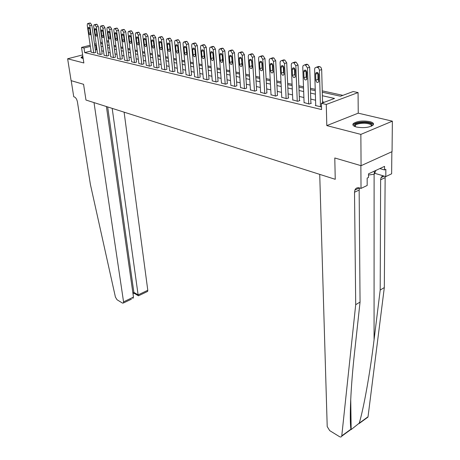 <?xml version="1.0" encoding="UTF-8"?>
<svg xmlns="http://www.w3.org/2000/svg" width="460" height="460" viewBox="0 0 460 460"><rect width="100%" height="100%" fill="white"/><g stroke="black" fill="none" stroke-linecap="round" stroke-linejoin="round"><path stroke-width="0.69" d="M369.765 121.595C362.612 120.445 357.138 121.095 353.343 123.55C352.176 124.959 353.228 126.12 356.494 127.035C363.607 128.225 369.115 127.604 373.02 125.16C374.25 123.694 373.163 122.504 369.765 121.595M82.84 56.235L81.104 57.362L82.15 58.242L83.174 58.414M322.287 92.213L340.544 96.221L353.176 91.54L358.07 92.575L326.272 104.454L321.402 103.322L334.535 98.451L322.379 95.732M358.236 113.166L326.807 125.603L360.858 134.389L361.071 165.686L392.058 151.645L392.368 121.17L358.236 113.166L358.07 92.575M342.884 95.352L322.253 90.856M315.226 89.326L310.391 88.268M303.497 86.767L298.856 85.755M292.089 84.278L287.644 83.312M280.997 81.863L276.73 80.931M270.204 79.505L266.11 78.614M259.693 77.217L255.766 76.36M249.458 74.986L245.686 74.163M239.493 72.812L235.871 72.019M229.776 70.691L226.303 69.937M220.311 68.626L216.97 67.902M211.077 66.614L207.874 65.918M202.072 64.653L198.99 63.98M193.28 62.732L190.331 62.088M184.707 60.864L181.867 60.248M176.335 59.041L173.61 58.443M168.159 57.258L165.542 56.683M160.172 55.516L157.659 54.97M152.369 53.814L149.954 53.285M144.739 52.152L142.422 51.646M137.281 50.525L135.056 50.042M129.99 48.932L127.857 48.467M122.86 47.38L120.807 46.931M115.88 45.856L113.913 45.431M360.858 134.389L392.368 121.17M82.645 54.907L67.632 58.776L83.852 62.962L81.518 47.414L90.171 45.235M131.41 299.178L123.435 302.99L122.481 303.094L117.047 299.753L115.42 297.097L90.373 184.333L77.441 101.982C76.889 99.354 75.894 97.687 74.439 96.979L73.744 96.755L71.196 80.672L83.57 84.306L71.099 80.649L67.632 58.776M91.011 50.991L84.692 52.612L321.574 109.56L321.402 103.322M324.329 102.235L322.546 101.821M315.56 100.205L310.753 99.096M303.893 97.514L299.282 96.45M292.543 94.892L288.121 93.869M281.503 92.345L277.259 91.362M270.762 89.861L266.685 88.918M260.302 87.446L256.392 86.543M250.113 85.094L246.359 84.226M240.189 82.8L236.584 81.966M230.517 80.569L227.056 79.77M221.087 78.39L217.764 77.619M211.893 76.262L208.702 75.526M202.923 74.192L199.853 73.485M194.166 72.168L191.222 71.49M185.621 70.196L182.792 69.546M177.278 68.27L174.564 67.643M169.13 66.389L166.52 65.786M161.167 64.549L158.665 63.969M153.387 62.755L150.983 62.198M145.785 60.996L143.474 60.461M138.351 59.282L136.131 58.765M131.077 57.598L128.949 57.109M123.97 55.959L121.923 55.487M117.007 54.349L115.046 53.895M110.199 52.779L108.313 52.342M103.534 51.238L101.723 50.818M97.002 49.732L95.346 49.875M91.189 52.187L93.995 52.969L95.709 52.4M97.572 53.699L100.441 54.498L102.16 53.923M104.092 55.246L107.019 56.062L108.744 55.476M110.751 56.821L113.741 57.655L115.466 57.057M117.553 58.431L120.606 59.288L122.337 58.679M124.499 60.076L127.621 60.95L129.358 60.335M131.6 61.761L134.797 62.652L136.534 62.025M138.862 63.48L142.129 64.394L143.865 63.756M146.286 65.234L149.621 66.177L151.369 65.521M153.876 67.033L157.291 67.994L159.039 67.332M161.644 68.873L165.14 69.857L166.888 69.184M169.59 70.754L173.167 71.76L174.915 71.076M177.727 72.68L181.384 73.715L183.137 73.013M186.058 74.652L189.802 75.71L191.555 74.997M194.586 76.67L198.421 77.757L200.175 77.033M203.326 78.735L207.253 79.856L209.007 79.114M212.278 80.856L216.309 82.001L218.063 81.248M221.461 83.03L225.584 84.203L227.338 83.432M230.868 85.255L235.1 86.463L236.854 85.681M240.522 87.538L244.864 88.78L246.612 87.981M250.424 89.878L254.88 91.155L256.628 90.338M260.59 92.282L265.161 93.598L266.904 92.765M271.026 94.754L275.718 96.105L277.455 95.254M281.744 97.284L286.568 98.676L288.736 97.911L288.299 97.807M292.755 99.889L297.712 101.326L299.885 100.539L299.437 100.435M304.077 102.563L309.166 104.04L311.351 103.241L310.885 103.132M315.715 105.317L315.255 105.489L320.948 106.841L321.488 106.639M361.071 165.686L334.788 157.975L335.242 179.308L85.968 100.038L94.012 102.597L123.556 301.846L133.469 297.114L106.409 106.542M326.807 125.603L326.272 104.454M84.692 52.612L84.007 47.995L81.518 47.414M83.57 84.306L85.968 100.038L83.57 84.306M102.43 43.338L101.2 43.654L102.517 43.941M107.306 44.994L109.198 45.408M114.051 46.477L116.023 46.908M120.945 47.989L122.998 48.438M127.989 49.536L130.128 50.008M135.188 51.117L137.413 51.606M142.554 52.733L144.865 53.245M150.081 54.389L152.49 54.918M157.78 56.08L160.293 56.632M165.663 57.81L168.28 58.386M173.725 59.581L176.45 60.179M181.982 61.398L184.822 62.019M190.44 63.25L193.39 63.9M199.099 65.153L202.176 65.832M207.972 67.102L211.174 67.81M217.068 69.103L220.403 69.834M226.395 71.15L229.868 71.915M235.957 73.249L239.579 74.048M245.772 75.405L249.538 76.234M255.84 77.619L259.768 78.482M266.179 79.89L270.273 80.787M276.793 82.219L281.06 83.156M287.701 84.617L292.146 85.594M298.914 87.078L303.542 88.096M310.437 89.608L315.267 90.672M108.698 41.757L106.927 42.205M94.524 44.143L96.151 43.734M100.573 42.619L102.269 42.193M106.766 41.061L108.543 40.612M96.353 45.149L94.691 45.293M90.344 46.397L84.007 47.995M315.37 94.162L310.552 93.081M303.669 91.546L299.046 90.511M292.29 88.998L287.856 88.004M281.221 86.52L276.966 85.566M270.451 84.111L266.363 83.197M259.963 81.765L256.042 80.885M249.751 79.476L245.985 78.637M239.804 77.251L236.187 76.44M230.109 75.084L226.636 74.307M220.656 72.968L217.327 72.22M211.439 70.903L208.242 70.184M202.446 68.891L199.375 68.206M193.677 66.93L190.727 66.269M185.115 65.01L182.281 64.377M176.755 63.141L174.035 62.531M168.59 61.312L165.974 60.731M160.615 59.53L158.102 58.966M152.818 57.787L150.408 57.247M145.205 56.08L142.887 55.562M137.758 54.412L135.533 53.918M130.473 52.785L128.34 52.308M123.349 51.192L121.302 50.732M116.38 49.628L114.419 49.191M109.56 48.104L107.674 47.685M102.885 46.609L101.079 46.207M96.433 49.599L95.778 45.022M91.206 52.308L87.245 25.179L87.515 23.633L88.504 23.575L89.803 25.679L93.742 52.911M95.732 52.52L91.81 25.208L89.803 25.679M88.205 28.681L88.418 27.456C89.033 27.157 89.504 27.675 89.838 29.009L90.493 33.551L90.287 34.759C89.671 35.058 89.2 34.54 88.86 33.212L88.205 28.681L89.66 28.336M89.591 23.103L90.505 23.109L91.81 25.208M112.188 108.376L138.121 294.894L147.792 290.277L147.643 291.416L147.073 291.686M124.108 112.165L147.792 290.277M123.435 302.99L123.556 301.846M107.663 106.938L133.877 292.399L138.121 294.894L138.431 295.82L138.776 295.653M134.309 293.365L133.877 292.399L132.871 292.876M132.888 298.471L133.469 297.114M355.706 304.681L354.516 192.251L354.89 190.066C355.793 188.065 357.328 187.352 359.501 187.921L361.025 188.41L360.87 165.623L334.788 157.975L335.242 179.308L319.723 174.374L327.209 426.575L329.705 430.623L339.382 436.58C340.572 437.241 341.354 437.109 341.734 436.183L355.706 304.681L360.053 302.082L354.562 352.435C350.738 386.774 349.364 418.882 350.917 429.209L351.164 429.577L359.243 423.16C363.647 408.549 369.972 373.595 374.066 339.796L380.196 290.036L380.627 179.768L381.035 177.623L382.731 175.68M380.196 290.036L384.318 287.569L385.152 176.398M359.507 187.921L359.156 190.037L360.053 302.082M359.243 423.16L368.029 416.777L384.318 287.569M361.025 188.41L367.183 185.466L367.16 178.095L368.512 177.462L368.5 173.845L384.56 166.37L384.537 169.935L385.842 169.326L385.796 176.588L391.632 173.799L391.851 151.742M374.676 173.282L385.796 176.588M368.029 416.777L366.436 417.933M379.834 168.573L384.537 169.935M97.589 53.826L93.679 26.433L93.955 24.88L94.973 24.811L96.295 26.939L100.182 54.441M102.177 54.044L98.308 26.462L96.295 26.939M94.639 29.969L94.858 28.733C95.49 28.422 95.973 28.945 96.312 30.302L96.962 34.885L96.744 36.099C96.117 36.415 95.628 35.897 95.289 34.54L94.639 29.969L96.129 29.607M96.042 24.34L96.985 24.34L98.308 26.462M104.109 55.372L100.251 27.709L100.533 26.151L101.579 26.076L102.919 28.227L106.754 55.999M108.761 55.602L104.943 27.738L102.919 28.227M101.217 31.28L101.436 30.044C102.085 29.722 102.58 30.245 102.919 31.619L103.563 36.254L103.345 37.473C102.695 37.8 102.2 37.277 101.855 35.903L101.217 31.28L102.735 30.912M102.632 25.599L103.603 25.593L104.943 27.738M110.768 56.954L106.967 29.014L107.249 27.45L108.33 27.37L109.693 29.543L113.47 57.592M115.489 57.189L111.722 29.049L109.693 29.543M107.933 32.62L108.157 31.383C108.824 31.038 109.325 31.567 109.675 32.971L110.308 37.651L110.084 38.87C109.417 39.215 108.911 38.686 108.566 37.289L107.933 32.62L109.486 32.24M109.365 26.881L110.365 26.881L111.722 29.049M117.57 58.564L113.821 30.343L114.114 28.779L115.23 28.687L116.61 30.889L120.33 59.219M122.354 58.817L118.657 30.383L116.61 30.889M114.793 33.994L115.023 32.752C115.707 32.39 116.225 32.924 116.575 34.35L117.196 39.077L116.972 40.302C116.288 40.658 115.77 40.129 115.42 38.709L114.793 33.994L116.38 33.603M116.248 28.198L117.277 28.192L118.657 30.383M82.162 58.247L83.001 57.282M83.099 57.931L82.679 58.351M82.949 56.954L81.34 57.914M354.735 126.454C353.7 123.999 357.029 122.659 364.705 122.423C370.565 122.854 372.893 124.062 371.68 126.051M371.375 126.189C371.709 124.545 369.449 123.562 364.596 123.245C360.122 123.217 357.023 123.901 355.31 125.292L355.034 126.58M373.405 124.66C372.485 123.125 369.656 122.239 364.929 122.003C359.375 121.969 355.54 122.814 353.418 124.539L353.004 125.149M368.506 175.047L374.296 174.173L375.912 170.395M374.296 171.149L374.296 174.173M124.516 60.214L120.836 31.705L121.135 30.136L122.285 30.038L123.682 32.263L127.34 60.887M129.375 60.473L125.735 31.751L123.682 32.263M121.808 35.391L122.044 34.149C122.745 33.77 123.274 34.31 123.631 35.759L124.24 40.532L124.01 41.762C123.309 42.142 122.78 41.607 122.423 40.158L121.808 35.391L123.429 34.989M123.28 29.543L124.338 29.532L125.735 31.751M131.618 61.899L128.001 33.103L128.305 31.521L129.496 31.418L130.916 33.666L134.504 62.583M136.551 62.169L132.98 33.149L130.916 33.666M128.978 36.829L129.22 35.575C129.938 35.184 130.479 35.725 130.841 37.197L131.439 42.021L131.209 43.251C130.49 43.648 129.944 43.114 129.582 41.636L128.978 36.829L130.634 36.409M130.468 30.918L131.56 30.9L132.98 33.149M138.88 63.624L135.332 34.523L135.637 32.947L136.867 32.827L138.31 35.104L141.829 64.325M143.882 63.905L140.386 34.575L138.31 35.104M136.309 38.289L136.557 37.041C137.293 36.627 137.845 37.168 138.213 38.669L138.805 43.545L138.569 44.781C137.827 45.195 137.275 44.654 136.902 43.154L136.309 38.289L138 37.858M137.816 32.326L138.943 32.303L140.386 34.575M146.303 65.389L142.83 35.983L143.14 34.396L144.411 34.27L145.872 36.57L149.322 66.102M151.386 65.676L147.959 36.041L145.872 36.57M143.813 39.79L144.055 38.536C144.82 38.099 145.383 38.651 145.757 40.175L146.332 45.103L146.096 46.339C145.337 46.776 144.768 46.23 144.388 44.7L143.813 39.79L145.538 39.341M145.331 33.764L146.498 33.741L147.959 36.041M153.899 67.189L150.495 37.473L150.817 35.886L152.128 35.748L153.617 38.076L156.981 67.919M159.056 67.488L155.71 37.536L153.617 38.076M151.484 41.319L151.731 40.066C152.513 39.612 153.094 40.164 153.473 41.722L154.037 46.701L153.795 47.932C153.013 48.392 152.433 47.846 152.047 46.287L151.484 41.319L153.249 40.859M153.019 35.236L154.227 35.207L155.71 37.536M161.661 69.034L158.343 38.996L158.665 37.41L160.028 37.254L161.535 39.617L164.818 69.782M166.905 69.345L163.645 39.065L161.535 39.617M159.333 42.889L159.585 41.636C160.39 41.158 160.988 41.711 161.374 43.297L161.926 48.334L161.678 49.565C160.873 50.048 160.275 49.496 159.89 47.909L159.333 42.889L161.138 42.412M160.891 36.742L162.133 36.708L163.645 39.065M169.613 70.92L166.382 40.56L166.704 38.973L168.113 38.801L169.648 41.193L172.839 71.685M174.932 71.242L171.764 40.629L169.648 41.193M167.371 44.493L167.63 43.24C168.452 42.734 169.067 43.292 169.458 44.913L169.993 50.002L169.746 51.232C168.918 51.744 168.308 51.192 167.911 49.571L167.371 44.493L169.217 43.999M168.946 38.289L170.229 38.243L171.764 40.629M177.744 72.847L174.61 42.159L174.932 40.572L176.393 40.388L177.951 42.809L181.056 73.634M183.155 73.186L180.078 42.234L177.951 42.809M175.599 46.138L175.858 44.884C176.709 44.355 177.336 44.913 177.738 46.569L178.261 51.715L178.008 52.946C177.157 53.481 176.531 52.923 176.123 51.273L175.599 46.138L177.485 45.626M177.192 39.865L178.52 39.819L180.078 42.234M186.076 74.825L183.034 43.792L183.362 42.211L184.874 42.009L186.461 44.459L189.462 75.63M191.573 75.175L188.594 43.878L186.461 44.459M184.029 47.823L184.287 46.575C185.167 46.011 185.811 46.575 186.219 48.26L186.725 53.463L186.472 54.694C185.593 55.257 184.949 54.694 184.535 53.015L184.029 47.823L185.961 47.294M185.639 41.486L187.007 41.434L188.594 43.878M194.603 76.849L191.665 45.471L191.998 43.895L193.568 43.671L195.178 46.155L198.076 77.677M200.192 77.217L197.323 45.563L195.178 46.155M192.665 49.548L192.924 48.3C193.827 47.713 194.488 48.277 194.908 49.996L195.396 55.257L195.143 56.482C194.241 57.08 193.579 56.517 193.154 54.797L192.665 49.548L194.637 48.996M195.322 54.464L194.873 49.72M194.287 43.148L195.707 43.085L197.323 45.563M203.343 78.924L200.514 47.19L200.847 45.62L202.475 45.373L204.113 47.892L206.896 79.77M209.024 79.304L206.264 47.288L204.113 47.892M201.514 51.313L201.773 50.071C202.705 49.45 203.383 50.019 203.814 51.773L204.28 57.097L204.027 58.316C203.096 58.943 202.417 58.38 201.986 56.626L201.514 51.313L203.533 50.744M204.24 56.603L203.699 51.175M203.153 44.85L204.625 44.775L206.264 47.288M212.296 81.052L209.582 48.95L209.915 47.386L211.606 47.121L213.273 49.668L215.941 81.915M218.074 81.443L215.435 49.053L213.273 49.668M210.582 53.13L210.847 51.888C211.807 51.232 212.503 51.802 212.945 53.601L213.388 58.983L213.135 60.197C212.181 60.858 211.479 60.289 211.036 58.495L210.582 53.13L212.652 52.538M213.365 58.673L212.761 52.791M212.244 46.592L213.768 46.512L215.435 49.053M221.473 83.231L218.88 50.761L219.219 49.203L220.967 48.915L222.669 51.497L225.21 84.117M227.355 83.639L224.836 50.87L222.669 51.497M219.886 54.987L220.15 53.757C221.139 53.061 221.858 53.636 222.306 55.47L222.479 62.123C221.49 62.819 220.771 62.249 220.317 60.415L219.886 54.987L222.002 54.372M222.72 60.743L222.059 54.498M221.559 48.386L223.14 48.294L224.836 50.87M230.886 85.462L228.424 52.612L228.752 51.066L230.575 50.749L232.306 53.366L234.715 86.371M236.865 85.888L234.485 52.733L232.306 53.366M229.425 56.89L229.689 55.671C230.707 54.941 231.449 55.511 231.909 57.385L232.058 64.095C231.046 64.831 230.305 64.262 229.839 62.387L229.425 56.89L231.593 56.252M232.311 62.847L231.598 56.269M231.115 50.221L232.754 50.117L234.485 52.733M240.54 87.751L238.211 54.516L238.544 52.98L239.637 52.486L240.436 52.636L242.196 55.292L244.467 88.688M246.629 88.199L244.386 54.642L242.196 55.292M239.217 58.845L239.476 57.638C240.528 56.862 241.293 57.437 241.764 59.357L241.897 66.119C240.844 66.895 240.08 66.326 239.602 64.411L239.217 58.845L241.391 58.109M242.15 64.986L241.396 58.196M240.919 52.106L242.627 51.991L244.386 54.642M250.441 90.102L248.256 56.471L248.59 54.947L249.74 54.418L250.556 54.573L252.35 57.264L254.472 91.063M256.64 90.568L254.547 56.603L252.35 57.264M249.268 60.852L249.521 59.656C250.608 58.84 251.396 59.415 251.879 61.375L251.988 68.195C250.907 69.017 250.119 68.448 249.63 66.481L249.268 60.852L251.447 60.018M252.241 67.16L251.453 60.191M250.987 54.044L252.753 53.918L254.547 56.603M260.607 92.517L258.577 58.472L258.899 56.971L260.113 56.402L260.952 56.563L262.781 59.288L264.747 93.501M266.915 93.001L264.983 58.615L262.781 59.288M259.584 62.916L259.837 61.732C260.958 60.864 261.769 61.439 262.269 63.451L262.355 70.328C261.24 71.196 260.429 70.621 259.923 68.615L259.584 62.916L261.774 61.991M262.602 69.385L262.108 67.925L261.774 62.238M261.314 56.034L263.154 55.89L264.983 58.615M271.038 94.996L269.175 60.53L269.497 59.047L270.767 58.437L271.63 58.604L273.493 61.37L275.293 96.002M277.472 95.496L275.701 60.68L273.493 61.37M270.181 65.032L270.434 63.865C271.59 62.951 272.423 63.526 272.941 65.584L273.004 72.513C271.848 73.433 271.015 72.858 270.491 70.8L270.181 65.032L272.383 64.02M273.246 71.656L272.682 70.098L272.383 64.337M271.929 58.081L273.844 57.92L275.701 60.68M281.756 97.537L280.065 62.646L280.376 61.186L281.715 60.536L282.607 60.703L284.504 63.509L286.126 98.572M288.311 98.06L286.718 62.807L284.504 63.509M281.071 67.206L281.319 66.056C282.509 65.09 283.371 65.665 283.906 67.775L283.946 74.756C282.756 75.727 281.894 75.158 281.353 73.048L281.071 67.206L283.279 66.499L283.285 66.119M284.176 73.979L283.55 72.329L283.279 66.499M282.831 60.185L284.82 60.007L286.718 62.807M292.767 100.153L291.255 64.825L291.565 63.388L292.974 62.686L293.888 62.859L295.82 65.711L297.258 101.217M299.448 100.7L298.046 64.992L295.82 65.711M292.267 69.443L292.502 68.316C293.739 67.292 294.63 67.861 295.182 70.023L295.193 77.061C293.963 78.091 293.072 77.521 292.514 75.359L292.267 69.443L294.475 68.724L294.498 68.281M295.406 76.366L294.722 74.629L294.475 68.724M294.032 62.347L296.108 62.152L298.046 64.992M304.089 102.839L302.766 67.062L303.071 65.653L304.549 64.9L305.492 65.079L307.464 67.971L308.7 103.931M310.891 103.408L309.689 67.24L307.464 67.971M303.772 71.743L304.008 70.639C305.279 69.552 306.199 70.121 306.774 72.341L306.757 79.43C305.492 80.517 304.572 79.954 303.991 77.734L303.772 71.743L305.992 71.007L306.021 70.512M306.958 78.809L306.205 76.987L305.992 71.007M305.555 64.572L307.717 64.354L309.689 67.24M315.727 105.599L314.611 69.362L314.899 67.988L316.463 67.177L317.429 67.367L318.653 68.155L319.424 70.012L320.471 106.726M322.575 102.885L321.672 69.552L319.441 70.299M315.617 74.106L315.842 73.031C317.153 71.881 318.107 72.444 318.699 74.727L318.659 81.863C317.348 83.018 316.399 82.455 315.801 80.178L315.617 74.106L317.837 73.353L317.883 72.812M318.837 81.322L318.015 79.413L317.837 73.353M317.4 66.867L318.694 66.436L320.304 66.89L321.207 67.873L321.672 69.552M89.993 23.012L87.992 23.477M90.505 23.109L88.504 23.575M88.86 33.212L90.396 32.844M374.066 339.796L374.112 174.202M380.627 179.768L385.014 177.675M359.156 190.037L354.516 192.251M351.141 428.053L350.813 428.294M351.026 419.94L350.388 419.566M341.803 435.827L350.917 429.209M96.462 24.236L94.449 24.713M96.985 24.34L94.973 24.811M95.289 34.54L96.859 34.161M103.069 25.495L101.045 25.973M103.603 25.593L101.579 26.076M101.855 35.903L103.46 35.506M109.819 26.772L107.784 27.261M110.365 26.881L108.33 27.37M108.566 37.289L110.199 36.88M116.719 28.083L114.672 28.583M117.277 28.192L115.23 28.687M115.42 38.709L117.093 38.283M123.769 29.423L121.716 29.929M124.338 29.532L122.285 30.038M122.423 40.158L124.137 39.721M130.974 30.791L128.909 31.303M131.56 30.9L129.496 31.418M129.582 41.636L131.336 41.187M138.345 32.194L136.269 32.712M138.943 32.303L136.867 32.827M136.902 43.154L138.701 42.688M145.883 33.626L143.802 34.155M146.498 33.741L144.411 34.27M144.388 44.7L146.228 44.218M153.6 35.087L151.501 35.627M154.227 35.207L152.128 35.748M152.047 46.287L153.933 45.787M161.494 36.587L159.39 37.133M162.133 36.708L160.028 37.254M159.89 47.909L161.822 47.392M169.573 38.122L167.457 38.68M170.229 38.243L168.113 38.801M167.911 49.571L169.895 49.03M177.847 39.692L175.726 40.261M178.52 39.819L176.393 40.388M176.123 51.273L178.158 50.709M186.323 41.302L184.19 41.877M187.007 41.434L184.874 42.009M184.535 53.015L186.622 52.428M195.005 42.953L192.861 43.539M195.707 43.085L193.568 43.671M193.154 54.797L195.281 54.194M203.906 44.643L201.75 45.235M204.625 44.775L202.475 45.373M201.986 56.626L204.125 56.011M213.026 46.374L210.864 46.983M213.768 46.512L211.606 47.121M211.036 58.495L213.181 57.868M222.381 48.15L220.213 48.766M223.14 48.294L220.967 48.915M220.317 60.415L222.473 59.777M231.978 49.973L229.799 50.6M232.754 50.117L230.575 50.749M229.839 62.387L232.001 61.738M241.828 51.842L239.637 52.486M242.627 51.991L240.436 52.636M239.602 64.411L241.776 63.744M251.936 53.762L249.74 54.418M252.753 53.918L250.556 54.573M249.63 66.481L251.81 65.809M262.315 55.735L260.113 56.402M263.154 55.89L260.952 56.563M259.923 68.615L262.108 67.925M272.976 57.759L270.767 58.437M273.844 57.92L271.63 58.604M270.491 70.8L272.682 70.098M283.935 59.84L281.715 60.536M284.82 60.007L282.607 60.703M281.353 73.048L283.55 72.329M295.193 61.973L292.974 62.686M296.108 62.152L293.888 62.859M292.514 75.359L294.722 74.629M306.78 64.176L304.549 64.9M307.717 64.354L305.492 65.079M303.991 77.734L306.205 76.987M318.694 66.436L316.463 67.177M319.66 66.619L317.429 67.367M315.801 80.178L318.015 79.413M81.104 57.362L81.161 57.753M88.418 27.456L88.872 27.347M147.643 291.416L138.431 295.82M134.142 293.267L138.379 295.763M133.015 293.888L134.199 293.325M351.164 429.571L350.727 399.234M359.438 187.904L354.89 190.066M381.035 177.623L384.209 176.117M341.734 436.183L350.98 429.462M359.03 423.608L367.948 417.128M350.353 420.716L351.043 421.118M94.858 28.733L95.329 28.623M101.436 30.044L101.93 29.923M108.157 31.383L108.675 31.257M115.023 32.752L115.563 32.614M355.327 126.684L355.31 125.292M122.044 34.149L122.607 34.005M129.22 35.575L129.806 35.431M136.557 37.041L137.172 36.88M144.055 38.536L144.699 38.37M151.731 40.066L152.409 39.893M159.585 41.636L160.293 41.452M167.63 43.24L168.371 43.044M175.858 44.884L176.634 44.677M184.287 46.575L185.104 46.351M192.924 48.3L193.781 48.064M201.773 50.071L202.676 49.818M210.847 51.888L211.79 51.618M220.15 53.757L221.145 53.469M229.689 55.671L230.736 55.361M239.476 57.638L240.58 57.304M249.521 59.656L250.683 59.305M259.837 61.732L261.056 61.352M270.434 63.865L271.716 63.457M281.319 66.056L282.67 65.625M292.502 68.316L293.934 67.85M304.008 70.639L305.515 70.138M315.842 73.031L317.429 72.49"/></g></svg>
